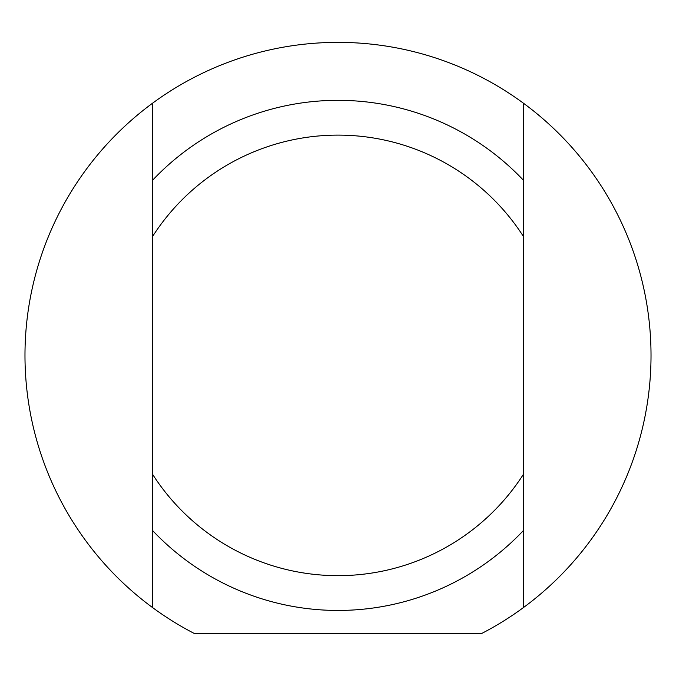 <?xml version="1.0" encoding="UTF-8"?>
<svg xmlns="http://www.w3.org/2000/svg" width="676" height="676" viewBox="0 0 676 676"><rect width="100%" height="100%" fill="white"/><g stroke="black" fill="none" stroke-linecap="round" stroke-linejoin="round"><path stroke-width="1.01" d="M152.506 154.787L152.506 152.21M152.506 188.038L152.506 167.318M152.506 318.126L152.506 301.682M152.506 333.344L152.506 330.691M152.506 354.503L152.506 345.943M152.506 362.344L152.506 356.303M152.506 535.603L152.506 520.081M152.506 563.759L152.506 556.593M152.506 458.227L152.506 450.723M152.506 449.058L152.506 445.222M152.506 477.112L152.506 475.448M152.506 513.152L152.506 498.001M152.506 281.241L152.506 265.237M152.506 403.783L152.506 379.836M152.506 474.189L152.506 607.53A313.022 313.022 0 0 1 152.506 103.251L152.506 474.189A220.275 220.275 0 0 0 523.494 474.189L523.494 103.251A313.022 313.022 0 0 1 523.494 607.53L523.494 474.189M523.494 555.993L523.494 558.57M523.494 522.742L523.494 543.462M523.494 392.655L523.494 409.098M523.494 377.436L523.494 380.089M523.494 356.277L523.494 364.837M523.494 348.436L523.494 354.477M523.494 175.177L523.494 190.7M523.494 147.022L523.494 154.187M523.494 252.554L523.494 260.057M523.494 261.722L523.494 265.558M523.494 233.668L523.494 235.332M523.494 197.629L523.494 212.779M523.494 429.539L523.494 445.543M523.494 306.997L523.494 330.944M152.506 530.449A255.055 255.055 0 0 0 523.494 530.449M523.494 607.53A313.022 313.022 0 0 1 481.405 633.632L194.595 633.632A313.022 313.022 0 0 1 152.506 607.53M152.506 103.251A313.022 313.022 0 0 1 523.494 103.251M152.506 236.592A220.275 220.275 0 0 1 523.494 236.592M523.494 180.331A255.055 255.055 0 0 0 152.506 180.331"/></g></svg>
